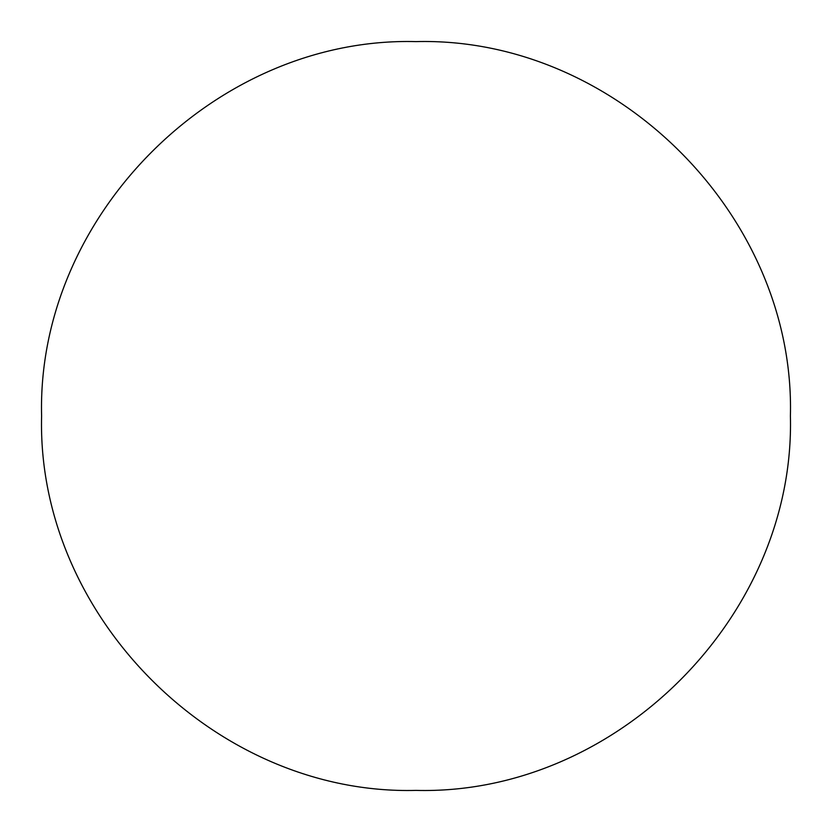 <?xml version="1.0" encoding="UTF-8"?>
<svg xmlns="http://www.w3.org/2000/svg" width="832" height="832" viewBox="0 0 832 832"><rect width="100%" height="100%" fill="white"/><g stroke="black" fill="none" stroke-linecap="round" stroke-linejoin="round"><path stroke-width="0.62" stroke-dasharray="4.16 3.12" d=""/><path stroke-width="1.25" d="M41.6 416C36.442 616.065 215.935 795.558 416 790.4C616.065 795.558 795.558 616.065 790.4 416C795.558 215.935 616.065 36.442 416 41.6C215.935 36.442 36.442 215.935 41.6 416"/></g></svg>
